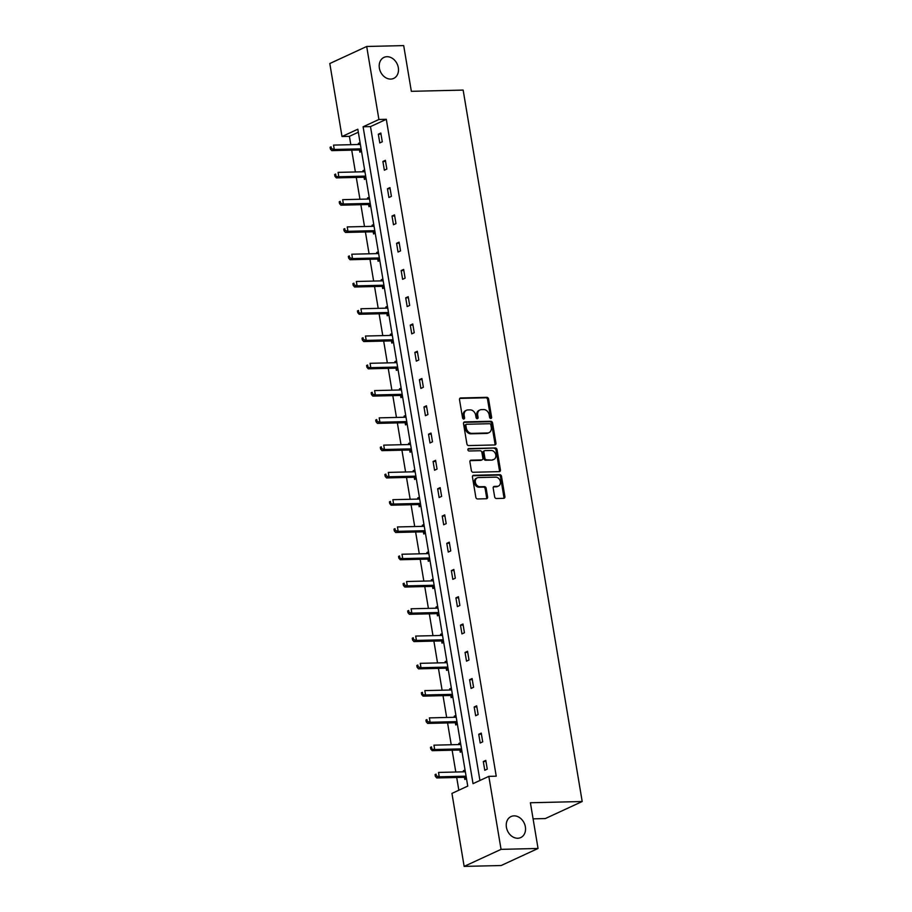 <?xml version="1.0" encoding="UTF-8"?>
<svg xmlns="http://www.w3.org/2000/svg" width="912" height="912" viewBox="0 0 912 912"><rect width="100%" height="100%" fill="white"/><g stroke="black" fill="none" stroke-linecap="round" stroke-linejoin="round"><path stroke-width="1.37" d="M514.015 815.864A11.571 9.2 65.2 0 0 511.039 816.548A11.571 9.2 65.2 0 0 506.855 829.122A11.571 9.2 65.2 0 0 517.765 838.253A11.571 9.2 65.2 0 0 520.741 837.569A11.571 9.2 65.2 0 0 524.924 824.984A11.571 9.2 65.2 0 0 514.015 815.864M386.973 56.704A11.571 9.2 65.2 0 0 383.998 57.388A11.571 9.2 65.2 0 0 379.814 69.962A11.571 9.2 65.2 0 0 390.724 79.082A11.571 9.2 65.2 0 0 393.71 78.398A11.571 9.2 65.2 0 0 397.883 65.824A11.571 9.2 65.2 0 0 386.973 56.704M490.804 418.471A1.243 0.992 65.2 0 0 491.614 417.251L488.57 399.011A1.778 1.414 65.2 0 0 486.826 397.336L460.674 397.963A1.778 1.414 65.2 0 0 459.511 399.707L462.566 417.947A1.243 0.992 65.2 0 0 464.596 417.89L464.197 415.53A5.677 4.514 65.2 0 1 466.465 410.263A5.677 4.514 65.2 0 1 467.936 409.933L470.113 409.876A5.677 4.514 65.2 0 1 475.676 415.256L476.075 417.616A1.243 0.992 65.2 0 0 478.105 417.571L477.717 415.211A5.677 4.514 65.2 0 1 479.974 409.944A5.677 4.514 65.2 0 1 481.445 409.613L483.622 409.556A5.677 4.514 65.2 0 1 489.185 414.937L489.584 417.297A1.243 0.992 65.2 0 0 490.804 418.471M490.531 418.437A1.243 0.992 65.2 0 0 490.622 417.707L487.567 399.479A1.778 1.414 65.2 0 0 485.834 397.792L459.785 398.419M463.513 419.087A1.243 0.992 65.2 0 0 463.604 418.357L463.205 415.997L464.197 415.53M477.022 418.768A1.243 0.992 65.2 0 0 477.113 418.038L476.714 415.678L477.717 415.211M494.646 496.823A1.778 1.414 65.2 0 0 496.39 498.511L503.732 498.328A1.778 1.414 65.2 0 0 504.895 496.584L501.509 476.326A1.778 1.414 65.2 0 0 499.765 474.65L473.613 475.277A1.778 1.414 65.2 0 0 472.45 477.022L475.836 497.268A1.778 1.414 65.2 0 0 477.58 498.955L486.438 498.739A1.778 1.414 65.2 0 0 487.601 496.994L486.153 488.33A1.778 1.414 65.2 0 0 484.42 486.643L480.02 486.746A4.754 3.773 65.2 0 1 475.551 483.007A4.754 3.773 65.2 0 1 477.261 477.854A4.754 3.773 65.2 0 1 478.481 477.569L495.695 477.158A4.754 3.773 65.2 0 1 500.175 480.898A4.754 3.773 65.2 0 1 498.454 486.062A4.754 3.773 65.2 0 1 497.234 486.335L494.361 486.404A1.778 1.414 65.2 0 0 493.198 488.159L494.646 496.823M366.692 46.478L403.697 45.6L411.346 91.325L463.148 90.083L582.198 801.523L530.396 802.754L538.046 848.468L501.053 849.357L464.151 866.4L451.942 793.406L467.742 786.098L357.823 129.219L342.011 136.526L329.802 63.532L366.692 46.478L378.913 119.483L363.101 126.779L473.032 783.659L488.832 776.363L501.053 849.357M488.832 776.363L496.231 776.18L386.312 119.301L378.913 119.483M494.794 444.953A1.778 1.414 65.2 0 0 495.957 443.209L492.571 422.951A1.778 1.414 65.2 0 0 490.838 421.276L464.687 421.903A1.778 1.414 65.2 0 0 463.513 423.647L466.91 443.905A1.778 1.414 65.2 0 0 468.643 445.58L494.794 444.953M497.04 449.639L500.426 469.897A1.778 1.414 65.2 0 1 499.263 471.641L473.111 472.268A1.778 1.414 65.2 0 1 471.367 470.592L469.919 461.917A1.778 1.414 65.2 0 1 471.082 460.172L481.696 459.922A1.778 1.414 65.2 0 0 482.858 458.166L481.901 452.42A1.778 1.414 65.2 0 0 480.157 450.733L469.11 450.995A1.243 0.992 65.2 0 1 468.711 448.59L495.296 447.963A1.778 1.414 65.2 0 1 497.04 449.639L496.037 450.106L499.434 470.353L500.426 469.897M538.046 848.468L501.155 865.522L464.151 866.4M533.098 818.851L545.308 818.566L582.198 801.523M460.48 742.687L458.804 743.462L460.606 743.428M461.939 751.431L460.264 752.206L459.933 750.257M458.987 744.568L458.804 743.462M451.349 688.138L449.673 688.913L451.474 688.868M452.808 696.882L451.132 697.657L450.802 695.708M449.855 690.019L449.673 688.913M442.217 633.589L440.542 634.364L442.343 634.319M443.688 642.333L442.001 643.108L441.682 641.147M440.724 635.459L440.542 634.364M433.097 579.04L431.41 579.815L433.211 579.77M434.557 587.784L432.881 588.559L432.55 586.598M431.593 580.91L431.41 579.815M423.966 524.491L422.29 525.266L424.091 525.221M425.425 533.235L423.749 534.01L423.419 532.049M422.473 526.361L422.29 525.266M414.835 469.942L413.159 470.717L414.96 470.672M416.294 478.686L414.618 479.461L414.287 477.5M413.341 471.812L413.159 470.717M405.703 415.393L404.027 416.168L405.829 416.123M407.174 424.126L405.487 424.901L405.167 422.951M404.21 417.263L404.027 416.168M396.583 360.833L394.896 361.608L396.697 361.574M398.042 369.577L396.367 370.352L396.036 368.402M395.078 362.714L394.896 361.608M387.452 306.284L385.776 307.059L387.577 307.025M388.911 315.028L387.235 315.803L386.905 313.853M385.958 308.165L385.776 307.059M378.32 251.735L376.645 252.51L378.446 252.464M379.78 260.479L378.104 261.254L377.773 259.293M376.827 253.604L376.645 252.51M369.189 197.186L367.513 197.961L369.314 197.915M370.66 205.93L368.972 206.705L368.653 204.744M367.696 199.055L367.513 197.961M360.069 142.637L358.382 143.412L360.183 143.366M361.528 151.381L359.852 152.156L359.522 150.195M358.564 144.506L358.382 143.412M358.325 132.229L349.41 136.344L350.812 144.689M351.724 150.149L355.372 171.969M356.284 177.43L359.944 199.238M360.856 204.698L364.504 226.518M365.416 231.979L369.064 253.798M369.987 259.247L373.635 281.067M374.547 286.528L378.195 308.347M379.107 313.808L382.766 335.616M383.678 341.077L387.326 362.896M388.238 368.357L391.886 390.165M392.81 395.626L396.458 417.445M397.37 422.906L401.018 444.725M401.93 450.175L405.589 471.994M406.501 477.455L410.149 499.274M411.061 504.735L414.709 526.543M415.621 532.004L419.281 553.823M420.193 559.284L423.841 581.092M424.753 586.553L428.401 608.372M429.324 613.833L432.972 635.653M433.884 641.102L437.532 662.921M438.444 668.382L442.103 690.202M443.015 695.662L446.663 717.47M447.575 722.931L451.223 744.751M452.135 750.211L455.795 772.019M456.707 777.48L458.839 790.214M364.629 169.906L362.953 170.681L364.754 170.647M366.088 178.649L364.412 179.425L364.082 177.475M363.136 171.787L362.953 170.681M373.76 224.466L372.073 225.241L373.874 225.196M375.22 233.198L373.544 233.974L373.213 232.024M372.267 226.336L372.073 225.241M382.88 279.015L381.205 279.79L383.006 279.745M384.351 287.759L382.675 288.534L382.345 286.573M381.387 280.885L381.205 279.79M392.012 333.564L390.336 334.339L392.137 334.294M393.482 342.308L391.795 343.083L391.476 341.122M390.518 335.434L390.336 334.339M401.143 388.113L399.467 388.888L401.269 388.843M402.602 396.857L400.927 397.632L400.596 395.671M399.65 389.983L399.467 388.888M410.275 442.662L408.587 443.437L410.389 443.392M411.734 451.406L410.058 452.181L409.727 450.22M408.781 444.532L408.587 443.437M419.395 497.211L417.719 497.986L419.52 497.952M420.865 505.955L419.189 506.73L418.859 504.781M417.901 499.092L417.719 497.986M428.526 551.76L426.85 552.535L428.651 552.501M429.997 560.504L428.309 561.279L427.99 559.33M427.033 553.641L426.85 552.535M437.657 606.32L435.982 607.096L437.783 607.05M439.117 615.053L437.441 615.828L437.11 613.879M436.164 608.19L435.982 607.096M446.789 660.869L445.102 661.645L446.903 661.599M448.248 669.602L446.572 670.388L446.242 668.428M445.295 662.739L445.102 661.645M455.909 715.418L454.233 716.194L456.034 716.148M457.379 724.162L455.704 724.937L455.373 722.977M454.415 717.288L454.233 716.194M465.04 769.967L463.364 770.743L465.166 770.697M466.511 778.711L464.824 779.486L464.504 777.526M463.547 771.837L463.364 770.743M349.41 136.344L342.011 136.526M386.312 119.301L370.5 126.608L479.929 780.478M370.5 126.608L363.101 126.779M484.774 770.275L483.303 761.531L485.8 760.38L487.259 769.124L484.774 770.275M480.202 742.995L478.743 734.251L481.24 733.1L482.699 741.844L480.202 742.995M475.642 715.715L474.183 706.982L476.668 705.831L478.139 714.563L475.642 715.715M471.082 688.446L469.612 679.702L472.108 678.551L473.567 687.295L471.082 688.446M466.511 661.166L465.052 652.422L467.537 651.271L469.007 660.014L466.511 661.166M461.951 633.897L460.48 625.153L462.977 624.002L464.436 632.746L461.951 633.897M457.379 606.617L455.92 597.873L458.417 596.722L459.876 605.465L457.379 606.617M452.819 579.348L451.36 570.604L453.845 569.453L455.316 578.197L452.819 579.348M448.259 552.068L446.789 543.324L449.285 542.173L450.745 550.916L448.259 552.068M443.688 524.788L442.229 516.055L444.725 514.904L446.185 523.636L443.688 524.788M439.128 497.519L437.669 488.775L440.154 487.624L441.625 496.367L439.128 497.519M434.557 470.239L433.097 461.495L435.594 460.343L437.053 469.087L434.557 470.239M429.997 442.97L428.537 434.226L431.023 433.075L432.493 441.818L429.997 442.97M425.437 415.69L423.966 406.946L426.463 405.794L427.922 414.538L425.437 415.69M420.865 388.421L419.406 379.677L421.903 378.526L423.362 387.269L420.865 388.421M416.305 361.141L414.846 352.397L417.331 351.245L418.802 359.989L416.305 361.141M411.745 333.86L410.275 325.128L412.771 323.977L414.23 332.709L411.745 333.86M407.174 306.592L405.715 297.848L408.211 296.696L409.67 305.44L407.174 306.592M402.614 279.311L401.155 270.568L403.64 269.416L405.11 278.16L402.614 279.311M398.042 252.043L396.583 243.299L399.08 242.147L400.539 250.891L398.042 252.043M393.482 224.762L392.023 216.019L394.508 214.867L395.979 223.611L393.482 224.762M388.922 197.494L387.452 188.75L389.948 187.598L391.408 196.342L388.922 197.494M384.351 170.213L382.892 161.47L385.388 160.318L386.848 169.062L384.351 170.213M379.791 142.933L378.332 134.201L380.817 133.049L382.288 141.782L379.791 142.933M378.332 134.201L380.999 134.132M382.892 161.47L385.571 161.413M387.452 188.75L390.131 188.681M392.023 216.019L394.691 215.962M396.583 243.299L399.262 243.23M401.155 270.568L403.822 270.511M405.715 297.848L408.394 297.779M410.275 325.128L412.954 325.06M414.846 352.397L417.514 352.34M419.406 379.677L422.085 379.609M423.966 406.946L426.645 406.889M428.537 434.226L431.205 434.158M433.097 461.495L435.776 461.438M437.669 488.775L440.336 488.707M442.229 516.055L444.908 515.987M446.789 543.324L449.468 543.267M451.36 570.604L454.028 570.536M455.92 597.873L458.599 597.816M460.48 625.153L463.159 625.085M465.052 652.422L467.719 652.365M469.612 679.702L472.291 679.634M474.183 706.982L476.851 706.914M478.743 734.251L481.422 734.194M483.303 761.531L485.982 761.463M479.974 409.944L478.982 410.411A5.677 4.514 65.2 0 0 476.714 415.678M466.465 410.263L465.473 410.731A5.677 4.514 65.2 0 0 463.205 415.997M494.692 444.965A1.778 1.414 65.2 0 0 494.965 443.665L491.579 423.419A1.778 1.414 65.2 0 0 489.835 421.732L463.786 422.359M490.85 424.889A1.243 0.992 65.2 0 0 489.641 423.715L466.682 424.262A1.243 0.992 65.2 0 0 465.872 425.494L466.283 427.979A5.677 4.514 65.2 0 0 471.846 433.36L487.544 432.983A5.677 4.514 65.2 0 0 489.003 432.653A5.677 4.514 65.2 0 0 491.272 427.386L490.85 424.889M465.69 424.718A1.243 0.992 65.2 0 0 464.869 425.95L465.872 425.494M489.003 432.653L488.011 433.109A5.677 4.514 65.2 0 1 486.541 433.439L470.854 433.816A5.677 4.514 65.2 0 1 465.291 428.435L464.869 425.95M499.16 471.652A1.778 1.414 65.2 0 0 499.434 470.353M470.193 460.628L480.692 460.378A1.778 1.414 65.2 0 0 481.148 460.275L482.152 459.808M468.004 449.046L495.296 447.963M492.697 459.659A4.754 3.773 65.2 0 0 493.916 459.374A4.754 3.773 65.2 0 0 495.638 454.21A4.754 3.773 65.2 0 0 491.158 450.471L485.093 450.619A1.778 1.414 65.2 0 0 483.93 452.363L484.888 458.12A1.778 1.414 65.2 0 0 486.632 459.796L491.705 460.115A4.754 3.773 65.2 0 0 492.925 459.83L493.916 459.374M484.101 451.075A1.778 1.414 65.2 0 0 482.938 452.831L483.93 452.363M491.705 460.115L485.64 460.264A1.778 1.414 65.2 0 1 483.896 458.576L482.938 452.831M496.037 450.106A1.778 1.414 65.2 0 0 494.304 448.419M498.454 486.062L497.462 486.518A4.754 3.773 65.2 0 1 496.242 486.803L493.472 486.871M477.261 477.854L476.258 478.31A4.754 3.773 65.2 0 0 474.548 483.474A4.754 3.773 65.2 0 0 479.028 487.213L480.02 486.746M486.335 498.75A1.778 1.414 65.2 0 0 486.609 497.45L485.161 488.786A1.778 1.414 65.2 0 0 483.417 487.111L479.028 487.213M503.629 498.34A1.778 1.414 65.2 0 0 503.891 497.04L500.506 476.794A1.778 1.414 65.2 0 0 498.773 475.106L472.724 475.733M360.365 144.461L333.541 145.099L334.271 149.477L331.774 150.628L358.712 149.99A1.813 1.436 -114.8 0 1 359.282 150.104L361.46 151.004M331.375 148.553L331.079 146.809L330.087 147.265L330.383 149.021L331.375 148.553L334.271 149.477L361.106 148.838M330.087 147.265L331.079 146.809M331.774 150.628L330.383 149.021M364.937 171.741L338.101 172.379L338.831 176.746L336.334 177.897L363.272 177.259A1.813 1.436 -114.8 0 1 363.854 177.373L366.031 178.285M335.947 175.834L335.65 174.078L334.647 174.545L334.943 176.29L338.831 176.746L365.666 176.107L363.272 177.259M334.647 174.545L335.65 174.078M336.334 177.897L334.943 176.29M369.497 199.021L342.661 199.66L343.402 204.026L340.906 205.177L367.844 204.539A1.813 1.436 -114.8 0 1 368.414 204.653L370.591 205.565M340.507 203.102L340.21 201.358L339.218 201.814L339.503 203.57L340.507 203.102L343.402 204.026L370.226 203.387M339.218 201.814L340.21 201.358M340.906 205.177L339.503 203.57M374.068 226.29L347.233 226.928L347.962 231.306L345.466 232.457L372.404 231.808A1.813 1.436 -114.8 0 1 372.974 231.922L375.163 232.834M345.067 230.383L344.782 228.638L343.778 229.094L344.075 230.839L345.067 230.383L347.962 231.306L374.798 230.668L372.404 231.808M343.778 229.094L344.782 228.638M345.466 232.457L344.075 230.839M378.628 253.57L351.793 254.209L352.522 258.575L350.037 259.726L376.975 259.088A1.813 1.436 -114.8 0 1 377.545 259.202L379.723 260.114M349.638 257.651L349.342 255.907L348.35 256.363L348.635 258.119L349.638 257.651L352.522 258.575L379.358 257.936M348.35 256.363L349.342 255.907M350.037 259.726L348.635 258.119M383.188 280.839L356.364 281.477L357.094 285.855L354.597 287.006L381.535 286.357A1.813 1.436 -114.8 0 1 382.105 286.471L384.283 287.383M354.198 284.932L353.902 283.187L352.91 283.643L353.206 285.388L354.198 284.932L357.094 285.855L383.918 285.217M352.91 283.643L353.902 283.187M354.597 287.006L353.206 285.388M387.76 308.119L360.924 308.758L361.654 313.124L359.157 314.275L386.095 313.637A1.813 1.436 -114.8 0 1 386.677 313.751L388.854 314.663M358.758 312.212L358.473 310.456L357.47 310.924L357.766 312.668L361.654 313.124L388.489 312.485M357.47 310.924L358.473 310.456M359.157 314.275L357.766 312.668M392.32 335.388L365.484 336.026L366.214 340.404L363.728 341.555L390.667 340.917A1.813 1.436 -114.8 0 1 391.237 341.031L393.414 341.932M363.329 339.481L363.033 337.736L362.041 338.192L362.326 339.948L363.329 339.481L366.214 340.404L393.049 339.766L390.667 340.917M362.041 338.192L363.033 337.736M363.728 341.555L362.326 339.948M396.88 362.668L370.055 363.307L370.785 367.673L368.288 368.824L395.227 368.186A1.813 1.436 -114.8 0 1 395.797 368.3L397.985 369.212M367.889 366.761L367.604 365.005L366.601 365.473L366.898 367.217L370.785 367.673L397.621 367.034M366.601 365.473L367.604 365.005M368.288 368.824L366.898 367.217M401.451 389.937L374.615 390.587L375.345 394.953L372.86 396.104L399.787 395.466A1.813 1.436 -114.8 0 1 400.368 395.58L402.545 396.492M372.461 394.03L372.164 392.285L371.161 392.741L371.458 394.497L372.461 394.03L375.345 394.953L402.181 394.315M371.161 392.741L372.164 392.285M372.86 396.104L371.458 394.497M406.011 417.217L379.175 417.856L379.916 422.233L377.42 423.385L404.358 422.735A1.813 1.436 -114.8 0 1 404.928 422.849L407.105 423.761M377.021 421.31L376.724 419.554L375.733 420.022L376.018 421.766L377.021 421.31L379.916 422.233L406.741 421.583M375.733 420.022L376.724 419.554M377.42 423.385L376.018 421.766M410.582 444.497L383.747 445.136L384.476 449.502L381.98 450.653L408.918 450.015A1.813 1.436 -114.8 0 1 409.499 450.129L411.677 451.041M381.581 448.579L381.296 446.834L380.293 447.29L380.589 449.046L381.581 448.579L384.476 449.502L411.312 448.864M380.293 447.29L381.296 446.834M381.98 450.653L380.589 449.046M415.142 471.766L388.307 472.405L389.036 476.782L386.551 477.934L413.489 477.284A1.813 1.436 -114.8 0 1 414.059 477.398L416.237 478.31M386.152 475.859L385.856 474.115L384.864 474.571L385.149 476.315L386.152 475.859L389.036 476.782L415.872 476.144M384.864 474.571L385.856 474.115M386.551 477.934L385.149 476.315M419.702 499.046L392.878 499.685L393.608 504.051L391.111 505.202L418.049 504.564A1.813 1.436 -114.8 0 1 418.619 504.678L420.797 505.59M390.712 503.139L390.416 501.383L389.424 501.851L389.72 503.595L393.608 504.051L420.432 503.413M389.424 501.851L390.416 501.383M391.111 505.202L389.72 503.595M424.274 526.315L397.438 526.954L398.168 531.331L395.671 532.483L422.609 531.844A1.813 1.436 -114.8 0 1 423.191 531.958L425.368 532.859M395.272 530.408L394.987 528.664L393.984 529.12L394.28 530.875L395.272 530.408L398.168 531.331L425.003 530.693M393.984 529.12L394.987 528.664M395.671 532.483L394.28 530.875M428.834 553.595L401.998 554.234L402.728 558.6L400.243 559.751L427.181 559.113A1.813 1.436 -114.8 0 1 427.751 559.227L429.928 560.139M399.844 557.688L399.547 555.932L398.555 556.4L398.84 558.144L402.728 558.6L429.563 557.962M398.555 556.4L399.547 555.932M400.243 559.751L398.84 558.144M433.394 580.864L406.57 581.514L407.299 585.88L404.803 587.032L431.741 586.393A1.813 1.436 -114.8 0 1 432.311 586.507L434.5 587.419M404.404 584.957L404.119 583.213L403.115 583.669L403.412 585.424L404.404 584.957L407.299 585.88L434.135 585.242M403.115 583.669L404.119 583.213M404.803 587.032L403.412 585.424M437.965 608.144L411.13 608.783L411.859 613.16L409.374 614.312L436.301 613.662A1.813 1.436 -114.8 0 1 436.882 613.776L439.06 614.688M408.975 612.237L408.679 610.481L407.675 610.949L407.972 612.693L408.975 612.237L411.859 613.16L438.695 612.511M407.675 610.949L408.679 610.481M409.374 614.312L407.972 612.693M442.525 635.425L415.69 636.063L416.431 640.429L413.934 641.581L440.872 640.942A1.813 1.436 -114.8 0 1 441.442 641.056L443.62 641.968M413.535 639.506L413.239 637.762L412.247 638.218L412.543 639.973L413.535 639.506L416.431 640.429L443.255 639.791M412.247 638.218L413.239 637.762M413.934 641.581L412.543 639.973M447.097 662.693L420.261 663.332L420.991 667.709L418.494 668.861L445.432 668.211A1.813 1.436 -114.8 0 1 446.014 668.325L448.191 669.237M418.095 666.786L417.81 665.042L416.807 665.498L417.103 667.242L418.095 666.786L420.991 667.709L447.826 667.071M416.807 665.498L417.81 665.042M418.494 668.861L417.103 667.242M451.657 689.974L424.821 690.612L425.551 694.978L423.065 696.13L450.004 695.491A1.813 1.436 -114.8 0 1 450.574 695.605L452.751 696.517M422.666 694.066L422.37 692.311L421.378 692.778L421.663 694.522L425.551 694.978L452.386 694.34M421.378 692.778L422.37 692.311M423.065 696.13L421.663 694.522M456.217 717.242L429.392 717.881L430.122 722.258L427.625 723.41L454.564 722.771A1.813 1.436 -114.8 0 1 455.134 722.874L457.311 723.786M427.226 721.335L426.93 719.591L425.938 720.047L426.235 721.802L427.226 721.335L430.122 722.258L456.958 721.62M425.938 720.047L426.93 719.591M427.625 723.41L426.235 721.802M460.788 744.523L433.952 745.161L434.682 749.527L432.185 750.679L459.124 750.04A1.813 1.436 -114.8 0 1 459.705 750.154L461.882 751.066M431.786 748.615L431.501 746.86L430.498 747.327L430.795 749.071L434.682 749.527L461.518 748.889M430.498 747.327L431.501 746.86M432.185 750.679L430.795 749.071M465.348 771.791L438.512 772.441L439.242 776.807L436.757 777.959L463.695 777.32A1.813 1.436 -114.8 0 1 464.265 777.434L466.442 778.346M436.358 775.884L436.061 774.14L435.07 774.596L435.355 776.351L436.358 775.884L439.242 776.807L466.078 776.169M435.07 774.596L436.061 774.14M436.757 777.959L435.355 776.351M490.622 417.707L491.614 417.251M463.604 418.357L464.596 417.89M477.113 418.038L478.105 417.571M459.842 398.339L460.674 397.963M485.834 397.792L486.826 397.336M487.567 399.479L488.57 399.011M463.855 422.279L464.687 421.903M489.835 421.732L490.838 421.276M491.579 423.419L492.571 422.951M494.965 443.665L495.957 443.209M465.291 428.435L466.283 427.979M470.854 433.816L471.846 433.36M486.541 433.439L487.544 432.983M470.25 460.56L471.082 460.172M480.692 460.378L481.696 459.922M468.13 448.864L468.711 448.59M483.896 458.576L484.888 458.12M485.64 460.264L486.632 459.796M493.529 486.791L494.361 486.404M496.242 486.803L497.234 486.335M483.417 487.111L484.42 486.643M485.161 488.786L486.153 488.33M486.609 497.45L487.601 496.994M472.781 475.654L473.613 475.277M498.773 475.106L499.765 474.65M500.506 476.794L501.509 476.326M503.891 497.04L504.895 496.584M358.712 149.99L361.106 148.884M359.282 150.104L361.163 149.226M363.854 177.373L365.735 176.506M367.844 204.539L370.238 203.433M368.414 204.653L370.295 203.775M372.974 231.922L374.855 231.055M376.975 259.088L379.369 257.982M377.545 259.202L379.426 258.335M381.535 286.357L383.929 285.251M382.105 286.471L383.986 285.604M386.095 313.637L388.489 312.531M386.677 313.751L388.558 312.884M391.237 341.031L393.118 340.153M395.227 368.186L397.621 367.08M395.797 368.3L397.678 367.433M399.787 395.466L402.192 394.36M400.368 395.58L402.249 394.702M404.358 422.735L406.752 421.629M404.928 422.849L406.809 421.982M408.918 450.015L411.312 448.909M409.499 450.129L411.38 449.263M413.489 477.284L415.883 476.178M414.059 477.398L415.94 476.531M418.049 504.564L420.443 503.458M418.619 504.678L420.5 503.812M422.609 531.844L425.003 530.727M423.191 531.958L425.072 531.08M427.181 559.113L429.575 558.007M427.751 559.227L429.632 558.361M431.741 586.393L434.135 585.287M432.311 586.507L434.192 585.629M436.301 613.662L438.706 612.556M436.882 613.776L438.763 612.91M440.872 640.942L443.266 639.836M441.442 641.056L443.323 640.19M445.432 668.211L447.826 667.105M446.014 668.325L447.895 667.459M450.004 695.491L452.398 694.385M450.574 695.605L452.455 694.739M454.564 722.771L456.958 721.654M455.134 722.874L457.015 722.008M459.124 750.04L461.529 748.934M459.705 750.154L461.586 749.288M463.695 777.32L466.089 776.215M464.265 777.434L466.146 776.557M465.371 424.798L466.363 424.331M483.645 451.178L484.637 450.722"/></g></svg>
